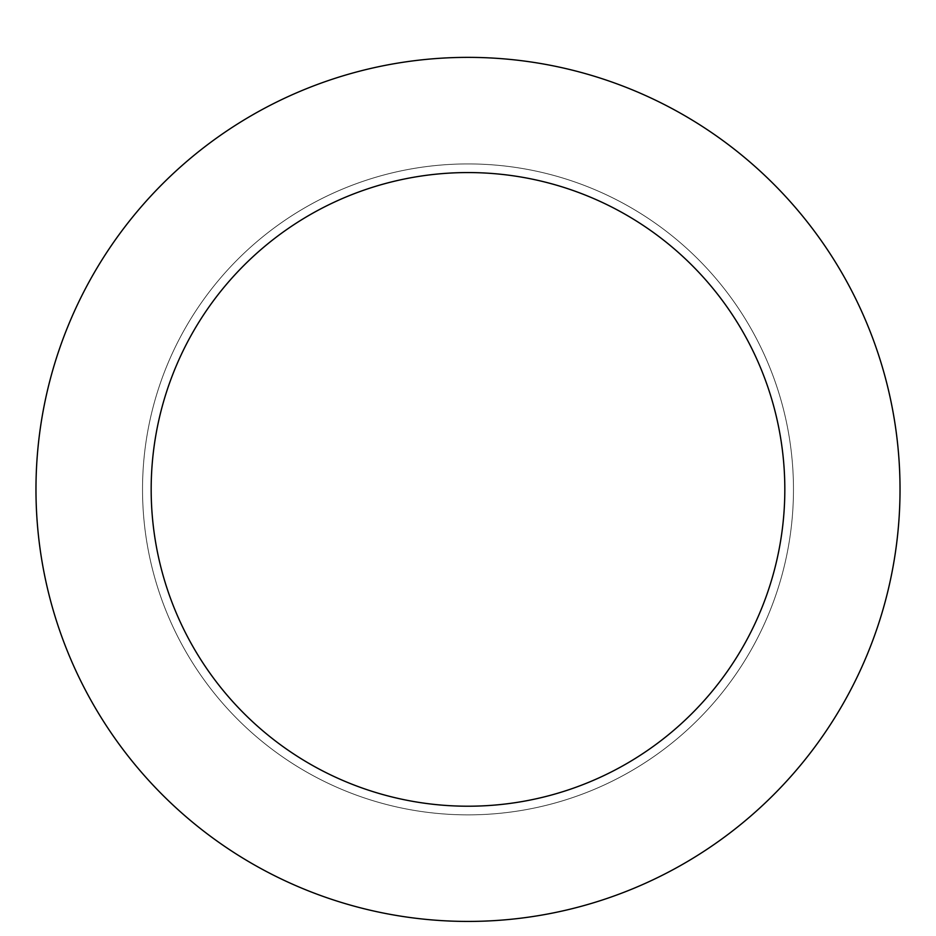 <?xml version="1.0" encoding="UTF-8"?>
<svg xmlns="http://www.w3.org/2000/svg" width="936" height="936" viewBox="0 0 936 936"><rect width="100%" height="100%" fill="white"/><g stroke="black" fill="none" stroke-linecap="round" stroke-linejoin="round"><path stroke-width="0.7" stroke-dasharray="4.68 3.51" d="M468 163.929A325.459 325.459 0 0 1 749.865 652.123A325.459 325.459 0 0 1 186.135 652.123A325.459 325.459 0 0 1 468 163.929A325.459 325.459 0 0 1 749.865 652.123A325.459 325.459 0 0 1 186.135 652.123A325.459 325.459 0 0 1 468 163.929A325.459 325.459 0 0 1 749.865 652.123A325.459 325.459 0 0 1 186.135 652.123A325.459 325.459 0 0 1 468 163.929M468 57.365A432.034 432.034 0 0 1 842.154 705.405A432.034 432.034 0 0 1 93.846 705.405A432.034 432.034 0 0 1 468 57.365"/><path stroke-width="1.4" d="M468 57.365A432.034 432.034 0 0 1 842.154 705.405A432.034 432.034 0 0 1 93.846 705.405A432.034 432.034 0 0 1 468 57.365M468 172.563A316.824 316.824 0 0 1 742.377 647.806A316.824 316.824 0 0 1 193.623 647.806A316.824 316.824 0 0 1 468 172.563"/></g></svg>
